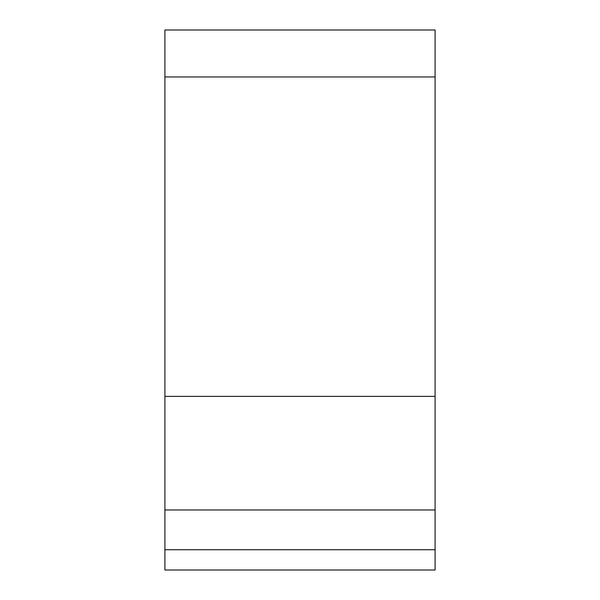 <?xml version="1.0" encoding="UTF-8"?>
<svg xmlns="http://www.w3.org/2000/svg" width="600" height="600" viewBox="0 0 600 600"><rect width="100%" height="100%" fill="white"/><g stroke="black" fill="none" stroke-linecap="round" stroke-linejoin="round"><path stroke-width="0.9" d="M435.082 509.963L164.917 509.963L164.917 30L435.082 30L435.082 570L164.917 570L164.917 549.735L435.082 549.735M164.917 509.963L164.917 549.735M164.917 76.965L435.082 76.965M164.917 396.375L435.082 396.375"/></g></svg>
